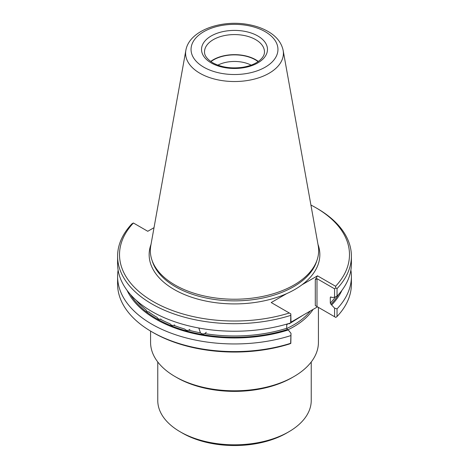 <?xml version="1.0" encoding="UTF-8"?>
<svg xmlns="http://www.w3.org/2000/svg" width="469" height="469" viewBox="0 0 469 469"><rect width="100%" height="100%" fill="white"/><g stroke="black" fill="none" stroke-linecap="round" stroke-linejoin="round"><path stroke-width="0.7" d="M290.997 322.162L317.501 306.861L315.297 305.589L334.579 316.722L334.579 308.151L331.008 304.328A110.068 63.55 0 0 0 338.53 294.532M118.118 270.103A116.904 67.495 0 0 0 117.596 276.458L117.596 284.103A116.904 67.495 0 0 0 151.839 331.823L153.193 332.609A114.981 66.387 0 0 0 289.297 344.029L290.821 343.402L290.997 333.307L288.265 329.971A111.2 64.2 0 0 1 127.076 290.37M331.841 304.815A111.2 64.2 0 0 0 341.924 290.37M331.008 304.328L330.299 303.138L330.299 297.364L331.008 296.988L331.841 297.469L334.579 297.293L334.579 288.822L316.991 278.668L315.297 279.647L317.501 275.831L302.059 284.742A85.346 49.274 0 0 0 317.988 244.402M331.008 296.988L330.299 297.364A109.107 62.993 180 0 0 330.733 296.9M334.579 316.722L335.804 317.431L337.035 316.516L337.035 308.878L334.579 308.151M130.47 294.532A110.068 63.55 0 0 0 287.427 329.49L288.265 329.971M290.821 313.878L290.997 322.455L290.645 322.942L290.821 313.878L271.211 302.552L286.653 293.641A85.346 49.274 0 0 0 302.059 284.742M287.427 329.49L286.723 328.3L286.723 324.126M151.839 331.823A116.904 67.495 0 0 0 290.645 343.302L290.997 333.307M198.92 328.347L200.445 332.838C201.793 333.981 203.229 334.233 204.765 333.6L206.319 332.263M174.609 324.911L173.782 325.328A109.107 62.993 0 0 0 184.651 329.027C185.865 330.287 187.219 330.668 188.708 330.164L189.892 329.39M173.782 325.328C172.363 325.691 171.132 325.193 170.083 323.833A109.107 62.993 0 0 1 160.345 319.201L160.885 318.996M160.345 319.201C159.044 319.442 157.959 318.838 157.097 317.39A109.107 62.993 0 0 1 148.737 311.932L149.066 311.844M148.737 311.932C147.583 312.067 146.674 311.369 146.023 309.851A109.107 62.993 0 0 1 136.028 300.113M289.297 312.999A114.981 66.387 0 0 1 153.193 301.573A114.981 66.387 0 0 1 133.413 222.998L147.77 231.287L154.02 227.676M317.501 275.831L335.587 286.272A114.981 66.387 0 0 0 315.807 207.691A114.981 66.387 0 0 0 310.918 205.029M185.853 50.382L150.795 245.633A84.156 48.588 0 0 0 151.868 259.849A84.156 48.588 0 0 0 174.996 285A84.156 48.588 0 0 0 259.158 297.1A84.156 48.588 0 0 0 317.132 259.849A84.156 48.588 0 0 0 318.205 245.633L283.147 50.382C281.5 42.738 276.628 36.529 268.532 31.751C262.74 28.339 256.027 25.942 248.394 24.564C221.122 19.37 189.107 30.567 185.853 50.382A48.905 28.234 0 0 0 199.917 73.258A48.905 28.234 0 0 0 255.523 78.786A48.905 28.234 0 0 0 283.147 50.382M286.723 324.63L288.505 323.604M133.413 222.998L131.965 223.783A116.904 67.495 0 0 0 117.596 256.203A116.904 67.495 0 0 0 290.645 315.403M335.587 286.272L335.804 287.907L334.579 288.822M335.804 287.907L337.035 288.617A116.904 67.495 0 0 0 351.404 256.203A116.904 67.495 0 0 0 317.161 208.476L315.807 207.691M337.035 288.617L337.035 296.156L334.579 297.293M117.596 276.458A116.904 67.495 0 0 0 290.645 335.657M337.035 316.516A116.904 67.495 0 0 0 351.404 284.103L351.404 276.458A116.904 67.495 0 0 0 350.882 270.103M337.035 308.878A116.904 67.495 0 0 0 351.404 276.458M258.337 61.462A29.975 17.306 0 0 0 210.663 61.462M258.097 61.627A29.617 17.101 0 0 0 210.903 61.627M251.144 65.144A24.88 14.363 0 0 0 217.856 65.144M117.596 256.203L117.596 263.742A116.904 67.495 0 0 0 290.645 322.942M337.035 296.156A116.904 67.495 0 0 0 351.404 263.742L351.404 256.203M302.511 315.543L289.203 323.845M286.747 328.511A83.447 48.178 0 0 0 310.408 310.959M287.925 329.777A83.928 48.454 0 0 0 313.093 309.405M150.572 331.085L150.572 342.352A83.928 48.454 0 0 0 175.154 376.613A83.928 48.454 0 0 0 293.846 376.613A83.928 48.454 0 0 0 318.428 342.352L318.428 307.4M176.848 377.592L175.154 376.613L176.848 377.592A81.53 47.07 0 0 0 292.152 377.592L293.846 376.613M157.766 361.98L157.766 400.503A76.734 44.303 0 0 0 180.237 431.826A76.734 44.303 0 0 0 288.763 431.826A76.734 44.303 0 0 0 311.234 400.503L311.234 361.98M182.441 433.098A73.615 42.503 0 0 0 182.447 433.104L180.237 431.826A76.734 44.303 0 0 0 180.243 431.826L182.447 433.104A73.615 42.503 0 0 0 286.559 433.098L288.763 431.826M316.991 306.568L316.991 278.668M204.765 333.6A109.107 62.993 0 0 0 286.723 328.3M188.708 330.164A109.107 62.993 0 0 0 200.445 332.838M330.299 303.138A109.107 62.993 0 0 0 335.446 296.895M151.012 244.402A85.346 49.274 0 0 0 174.151 289.479A85.346 49.274 0 0 0 286.653 293.641M151.868 259.849L152.519 261.796A83.494 48.207 0 0 0 175.459 286.747A83.494 48.207 0 0 0 258.964 298.753A83.494 48.207 0 0 0 316.481 261.796L317.132 259.849M315.297 305.589L315.297 279.647M203.775 67.178A43.453 25.086 0 0 0 276.47 55.934A43.453 25.086 0 0 0 223.256 25.209A43.453 25.086 0 0 0 203.775 67.178M211.185 62.899A32.971 19.036 0 0 0 266.351 54.369A32.971 19.036 0 0 0 225.964 31.054A32.971 19.036 0 0 0 211.185 62.899M264.475 51.889A29.975 17.306 0 0 0 234.5 34.583A29.975 17.306 0 0 0 204.525 51.889C204.496 53.273 204.42 57.464 212.686 62.752C221.046 67.284 230.959 68.814 242.432 67.337C248.939 66.299 254.239 64.341 258.343 61.457C262.511 58.32 264.551 55.131 264.475 51.889"/></g></svg>
